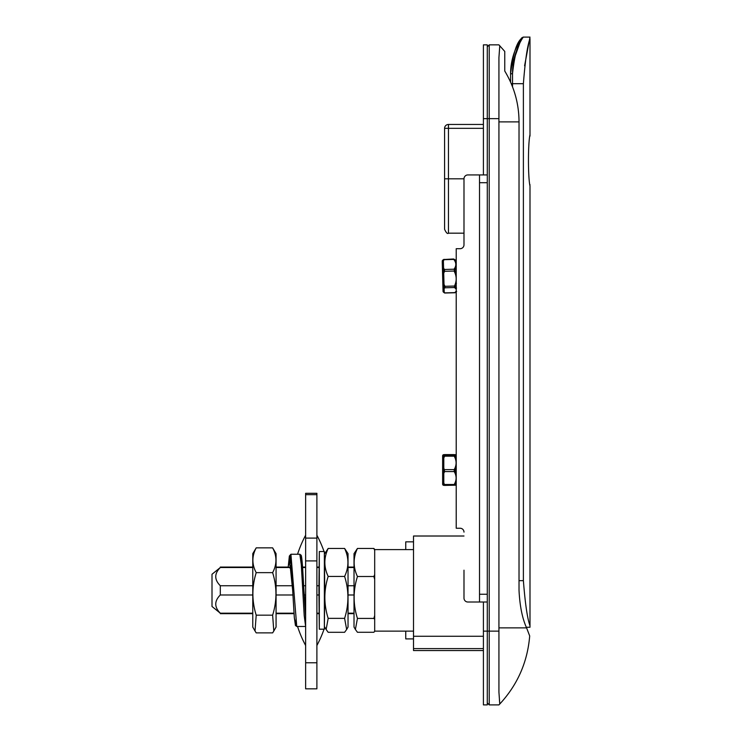 <?xml version="1.0" encoding="UTF-8"?>
<svg xmlns="http://www.w3.org/2000/svg" width="742" height="742" viewBox="0 0 742 742"><rect width="100%" height="100%" fill="white"/><g stroke="black" fill="none" stroke-linecap="round" stroke-linejoin="round"><path stroke-width="1.11" d="M499.765 45.744L498.93 57.635L498.93 627.871L526.588 627.871L529.695 635.95L526.588 627.871C522.322 618.476 519.799 605.973 519.02 590.363L519.02 121.892C518.973 103.769 514.225 86.814 504.755 71.028L504.755 51.411L498.93 44.863L489.228 44.863L487.281 46.811M504.755 71.028L504.755 60.992M529.695 635.95C529.482 638.593 529.482 638.593 529.695 635.95C527.506 662.133 517.536 684.82 499.765 704.019L498.93 692.128L498.93 627.871M444.579 128.338L448.456 128.338L448.456 124.461A3.886 3.886 0 0 0 444.579 128.338L444.579 178.813L444.579 128.338M483.404 124.461L448.456 124.461M444.579 178.813L444.579 229.287C446.22 232.858 447.509 234.157 448.456 233.173L448.456 178.813L444.579 178.813M463.991 198.986L463.991 244.814L463.991 233.173L448.456 233.173M479.517 602.012L487.281 602.012L487.281 174.927L479.517 174.927L479.517 602.012L467.868 602.012A3.886 3.886 0 0 1 463.991 598.126L463.991 570.19M499.412 699.558L499.765 704.019L498.93 704.9L489.228 704.9L489.228 44.863M413.517 541.836L405.753 541.836L405.753 549.599M413.517 638.899L405.753 638.899L405.753 631.136M483.404 650.548L413.517 650.548L413.517 536.012L463.991 536.012M413.517 549.599L374.691 549.599L374.691 631.136L413.517 631.136M413.517 636.265L483.404 636.265M413.517 648.601L483.404 648.601M529.992 134.747L529.992 38.584C527.367 45.735 525.169 60.77 523.388 83.688L523.388 580.661C525.169 603.58 527.367 618.615 529.992 625.766L529.992 186.001C527.952 177.533 527.952 143.206 529.992 134.747L529.992 136.101M526.347 627.25L529.992 627.25L529.992 625.766C527.367 618.615 525.169 603.58 523.388 580.661L519.02 580.661M524.594 65.778L529.992 37.1L523.221 37.1L521.617 37.972L510.839 68.162M512.518 86.823L512.518 73.56C512.425 49.232 526.44 32.917 522.674 37.99C518.055 42.517 514.67 54.379 512.518 73.56L510.579 73.987C510.876 66.242 510.876 66.242 510.579 73.987C512.796 55.019 516.293 43.305 521.051 38.834C524.937 33.817 510.477 49.946 510.579 73.987L510.579 82.13M529.992 184.637L529.936 185.296M479.517 174.927L467.868 174.927A3.886 3.886 0 0 0 463.991 178.813L463.991 244.814A3.886 3.886 0 0 1 460.105 248.7L456.219 248.7L456.219 528.239L460.105 528.239A3.886 3.886 0 0 1 463.991 532.125A3.886 3.886 0 0 0 460.105 528.239M460.105 248.7A3.886 3.886 0 0 0 463.991 244.814M220.309 613.198L212.008 606.474L212.008 574.252L220.309 567.528C214.243 573.603 214.243 579.669 220.309 585.744L220.309 594.982C214.243 601.057 214.243 607.123 220.309 613.198L252.772 613.198M354.017 613.198L348.035 613.198M318.921 613.198L316.89 613.198M293.98 613.198L276.07 613.198M354.017 594.982L348.035 594.982M318.921 594.982L316.89 594.982M305.63 594.982L304.257 594.982M292.914 594.982L276.07 594.982M252.772 594.982L220.309 594.982M354.017 567.528L348.035 567.528M318.921 567.528L316.89 567.528M305.63 567.528L302.606 567.528M290.614 567.528L276.07 567.528M252.772 567.528L220.309 567.528M354.017 585.744L348.035 585.744M318.921 585.744L316.89 585.744M305.63 585.744L303.682 585.744M292.329 585.744L276.07 585.744M252.772 585.744L220.309 585.744M289.445 565.07L290.243 556.63M288.963 567.073L290.808 568.826L292.663 590.363L290.428 557.724L289.315 556.407L288.193 567.073L289.38 555.99L290.92 554.255L296.754 626.471L295.437 625.478L294.296 617.307L292.663 590.363L294.37 618.105L296.067 624.096M299.833 554.255L301.298 564.69L304.183 615.47L305.63 626.461L296.744 626.471M318.921 589.398L319.31 629.188L319.31 551.538L318.921 589.398M324.746 589.398L324.356 551.538L324.356 629.188L324.746 589.398M456.219 266.165L456.219 275.876L456.163 273.622L454.651 270.097L454.067 271.034C456.747 275.978 456.877 280.977 454.466 286.041L454.503 287.534A1.169 0.983 -55.9 0 0 455.31 286.959L454.466 286.041L444.931 286.301L444.013 284.334L443.725 273.288L442.891 272.945L442.844 284.167A1.169 0.612 -1.5 0 0 443.197 284.594L444.013 284.334L442.844 284.167L442.937 287.432A1.169 1.094 -1.5 0 0 444.124 288.499A1.169 1.03 -134.2 0 1 443.289 288.035A1.169 0.863 178.5 0 1 442.937 287.432L443.039 291.281A1.169 1.169 178.5 0 0 443.401 292.098A1.169 1.03 -48.9 0 0 444.226 292.348A1.169 1.094 178.5 0 1 443.039 291.281A1.169 1.169 0 0 0 443.438 292.135L444.421 292.886A1.169 0.983 -55.9 0 0 445.107 293.016L444.226 292.348L444.124 288.499L444.968 287.785L444.931 286.301L444.133 287.256A1.169 0.983 52.8 0 0 444.968 287.785L454.503 287.534L456.219 289.195M455.3 286.338L456.423 283.221M456.525 288.063L455.31 286.959M456.478 291.578L455.319 292.589A1.169 0.983 -127.2 0 0 455.458 292.459L456.636 291.411M443.401 292.098L444.272 292.756A1.169 0.983 -55.9 0 0 444.421 292.886L455.319 292.598A1.169 0.983 -127.2 0 1 454.642 292.765L445.107 293.016M456.219 291.152L454.642 292.765M455.848 261.434L454.586 259.496A1.169 0.807 141.8 0 0 453.761 259.431C456.395 262.622 456.478 265.886 454.021 269.216L454.382 270.023M443.697 270.849L442.891 272.945L442.779 268.725L444.532 271.284L444.486 269.467L443.586 268.196A1.169 0.89 178.5 0 0 442.445 269.123L442.445 269.123A1.169 0.547 -1.5 0 1 442.779 268.725A1.169 0.835 -31.6 0 1 443.586 268.196L443.401 260.998A1.169 0.835 -151.4 0 0 442.584 261.128A1.169 1.104 178.5 0 0 442.26 261.926A1.169 0.89 -1.5 0 1 443.401 260.998L444.217 259.348M454.651 270.097L456.005 267.686L455.838 261.434M454.586 259.496L455.811 260.349M456.005 267.686L456.163 273.622M443.401 259.654L442.584 261.128L443.401 259.654A1.169 0.983 -127.2 0 1 443.54 259.524L442.594 260.321A1.169 1.169 0 0 0 442.241 261.184A1.169 1.169 -1.5 0 1 442.557 260.359A1.169 1.03 -134.2 0 1 442.594 260.321L442.594 260.321A1.169 1.03 -134.2 0 1 442.64 260.275M455.653 260.182L453.659 258.986L443.54 259.524A1.169 0.983 -127.2 0 1 443.586 259.487M443.401 259.793A1.169 0.807 35.2 0 1 444.226 259.681L453.761 259.431M442.26 261.926L442.557 273.121L443.725 273.288L444.532 271.284L454.067 271.034M443.679 270.079A1.169 0.807 -38.2 0 1 444.486 269.467L454.021 269.216M444.133 287.256L443.289 288.035L443.197 284.594L444.115 286.635M442.334 264.597L442.946 287.877M374.691 619.394L373.875 618.42L357.449 618.42L355.39 629.466L354.017 627.073L354.017 553.653L357.449 548.449C353.034 557.798 353.034 567.157 357.449 576.506L373.875 576.506L374.691 574.54M374.691 550.416L373.875 548.449L357.449 548.449M373.875 548.449L374.821 549.599M374.821 631.136L373.875 632.277L357.449 632.277L355.39 629.466M357.449 576.506C353.034 590.474 353.034 604.452 357.449 618.42M373.875 618.42L374.691 615.48M374.691 579.446L373.875 576.506M324.746 553.653L328.177 548.44C323.762 557.771 323.762 567.101 328.177 576.441L344.603 576.441C349.018 567.101 349.018 557.771 344.603 548.44L328.177 548.44M344.603 548.44L348.035 553.653L348.035 627.073L346.653 629.494L344.603 618.364L328.177 618.364L326.128 629.494L328.177 632.295L344.603 632.295L346.653 629.494M328.177 576.441C323.762 590.409 323.762 604.387 328.177 618.364M344.603 618.364C349.018 604.387 349.018 590.409 344.603 576.441M456.228 484.925L444.681 485.407L456.219 485.185M456.228 473.693L455.022 471.003A1.169 0.556 150.6 0 1 454.197 471.569C456.738 475.872 456.738 480.185 454.197 484.498L454.54 485.175M443.837 484.591A1.169 0.556 -29.4 0 0 444.653 484.498L444.653 485.407L443.799 485.333A1.169 1.094 -84.6 0 1 442.974 484.943L442.974 482.838L443.837 484.98A1.169 1.048 94.2 0 0 444.653 485.407L443.799 482.792A1.169 0.621 180 0 1 442.631 482.17A1.169 0.937 0 0 0 442.974 482.838A1.169 0.575 -23.7 0 0 443.799 482.792L443.799 473.275A1.169 0.575 -156.3 0 1 442.974 472.802L442.631 472.654A1.169 0.621 -0 0 0 443.799 473.275L444.653 471.569L443.799 467.85A1.169 0.547 180 0 0 442.631 468.397L442.974 468.313A1.169 0.51 -22.9 0 1 443.799 467.85L443.799 457.944A1.169 0.51 -157.1 0 0 442.974 457.86A1.169 0.89 180 0 0 442.631 458.491A1.169 0.547 -0 0 1 443.799 457.944L444.653 456.172L444.653 455.143L443.799 454.679A1.169 1.094 -95.4 0 0 443.586 454.698M454.8 484.98L456.228 481.966M444.486 454.614A1.169 1.048 85.8 0 1 444.653 454.605L454.197 454.605L454.197 455.514L454.197 454.605A1.169 1.048 -85.8 0 1 454.373 454.614M455.022 455.597A1.169 1.048 -94.2 0 0 454.197 455.143L454.197 456.172A1.169 0.492 -28.5 0 1 455.022 456.024L456.228 455.421M443.697 454.679L454.187 454.605C456.729 454.781 456.729 454.957 454.197 455.143L444.653 455.143A1.169 1.048 -85.8 0 0 443.837 455.597L443.837 456.024A1.169 0.492 28.5 0 1 444.653 456.172L454.197 456.172C456.729 460.661 456.729 465.141 454.197 469.63L454.197 471.569L444.653 471.569A1.169 0.556 29.4 0 1 443.837 471.003L442.974 472.802L442.974 468.313L443.837 470.187A1.169 0.492 -28.5 0 1 444.653 469.63L454.197 469.63A1.169 0.492 -151.5 0 1 455.022 470.187L456.228 467.386M444.653 454.605L444.653 455.514L444.653 454.605L443.799 454.679A1.169 1.169 -0 0 0 442.631 455.838L442.631 456.237A1.169 1.067 0 0 1 442.974 455.477A1.169 1.094 -84.6 0 1 443.799 455.069A1.169 1.169 180 0 0 442.631 456.237L442.631 484.174A1.169 1.169 180 0 0 443.586 485.314M456.2 458.779L455.022 456.024M455.022 471.003L455.022 470.187M443.837 470.187L443.837 471.003M443.837 484.98L442.974 484.943A1.169 1.094 180 0 1 442.631 484.174A1.169 1.169 0 0 0 443.688 485.333M442.631 458.361L442.631 456.237M443.837 456.024L442.974 457.86L442.974 455.477L443.837 455.597M442.631 458.491L442.631 481.651M316.89 535.214A117.236 117.236 0 0 1 324.059 551.538M324.059 629.188A117.236 117.236 0 0 1 316.89 645.512M305.63 645.512A117.236 117.236 0 0 1 297.551 626.471M297.551 554.255A117.236 117.236 0 0 1 305.63 535.214M305.63 688.826L305.63 493.3L316.89 493.3L316.89 688.826L305.63 688.826M256.203 615.164L255.025 631.015L252.772 627.073L252.772 553.653L256.203 547.856C251.788 556.12 251.788 564.384 256.203 572.648C251.788 586.82 251.788 600.992 256.203 615.164L272.629 615.164C277.044 600.992 277.044 586.82 272.629 572.648L256.203 572.648M272.629 572.648C277.044 564.384 277.044 556.12 272.629 547.856L256.203 547.856M272.629 547.856L276.07 553.653L276.07 627.073L273.807 631.015L272.629 615.164M273.807 631.015L272.629 632.88L256.203 632.88L255.025 631.015M498.93 631.136L483.404 631.136L483.404 704.9L487.281 704.9L487.281 602.012M487.281 174.927L487.281 44.863L483.404 44.863L483.404 174.927M483.404 631.136L483.404 602.012M519.02 121.892L498.93 121.892M463.991 178.813L448.456 178.813L448.456 128.338L483.404 128.338M483.404 118.637L498.93 118.637M523.388 83.688L511.257 83.688M487.281 594.249L479.517 594.249M479.517 182.699L487.281 182.699M305.63 610.74L303.923 590.4L305.63 610.787M300.529 556.63L302.226 562.621L305.63 618.179M454.197 484.498L444.653 484.498M305.63 494.673L316.89 494.673M305.63 538.098L316.89 538.098M305.63 560.906L316.89 560.906M305.63 662.773L316.89 662.773M489.228 704.9L487.281 702.962M354.017 613.662L348.035 613.662M318.921 613.662L316.89 613.662M294.017 613.662L276.07 613.662M252.772 613.662L220.309 613.662M354.017 567.073L348.035 567.073M318.921 567.073L316.89 567.073M305.63 567.073L302.569 567.073M290.53 567.073L276.07 567.073M252.772 567.073L220.309 567.073M290.141 565.506L292.663 590.363M290.929 554.255L299.851 554.255L301.159 555.257C301.159 555.415 301.632 554.636 302.588 567.24L303.923 590.363M319.31 629.188L324.356 629.188M319.31 551.538L324.356 551.538M442.445 269.123L442.557 273.121M442.937 287.432L442.844 284.167M324.746 627.073L326.128 629.494M454.187 454.605L456.219 454.827M443.688 454.679A1.169 1.169 0 0 0 442.631 455.838M444.671 485.407L443.697 485.333"/></g></svg>
